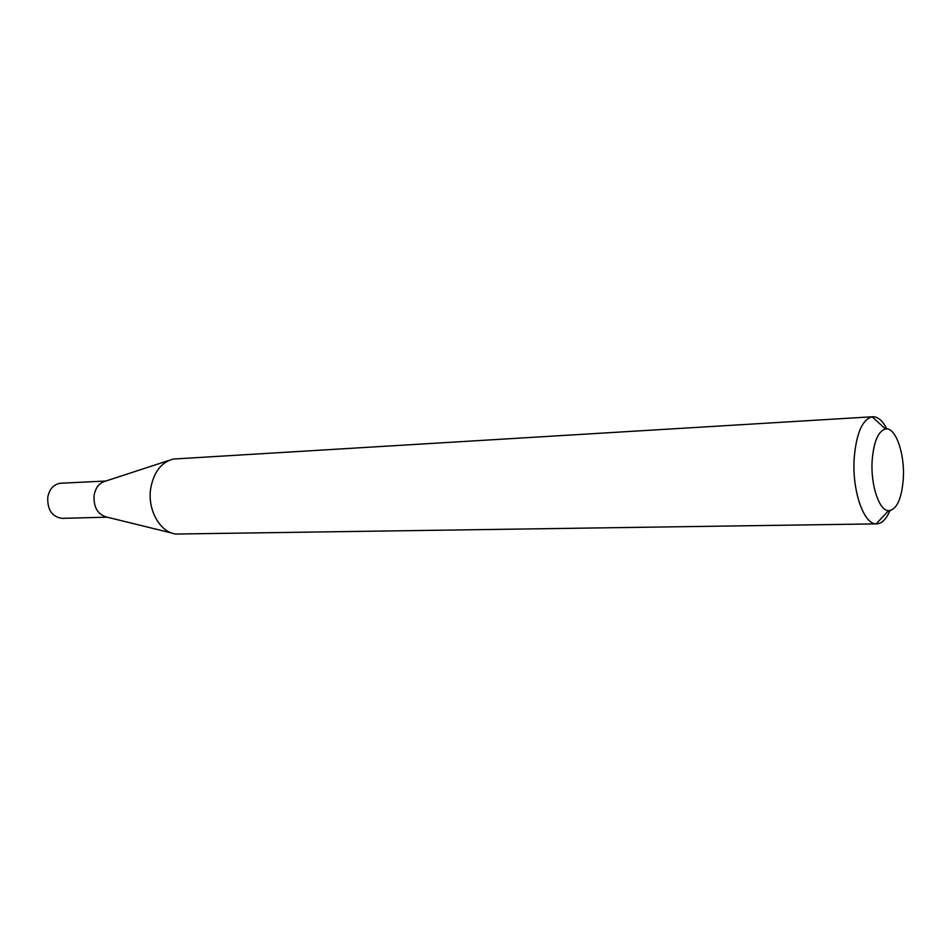 <?xml version="1.0" encoding="UTF-8"?>
<svg xmlns="http://www.w3.org/2000/svg" width="951" height="951" viewBox="0 0 951 951"><rect width="100%" height="100%" fill="white"/><g stroke="black" fill="none" stroke-linecap="round" stroke-linejoin="round"><path stroke-width="1.43" d="M171.691 533.012L106.571 517.035C97.596 514.384 93.448 507.145 94.101 495.305C95.564 487.613 99.273 482.918 105.228 481.218L168.969 460.415M107.154 517.178L62.077 518.354C52.043 516.892 47.277 509.831 47.776 497.159C49.547 488.755 53.874 484.107 60.757 483.227L105.799 481.028M889.898 510.687C886.284 519.198 881.898 523.585 876.727 523.87L175.911 534.046C160.041 532.429 147.25 509.748 150.698 488.445C153.682 472.243 161.147 462.448 173.094 459.06L872.709 416.752C877.892 416.645 882.599 420.699 886.831 428.925M872.15 460.653C870.51 484.974 879.164 510.806 888.567 510.723C896.781 509.7 901.691 498.99 903.307 478.615C904.936 453.556 895.569 426.773 885.5 428.972C878.165 431.172 873.707 441.74 872.15 460.653M876.727 523.87L876.121 523.858C863.627 524.227 851.953 490.312 854.188 458.227C856.34 433.335 862.307 419.522 872.115 416.811L872.709 416.752M888.567 510.723L876.121 523.858M885.5 428.972L872.115 416.811"/></g></svg>
